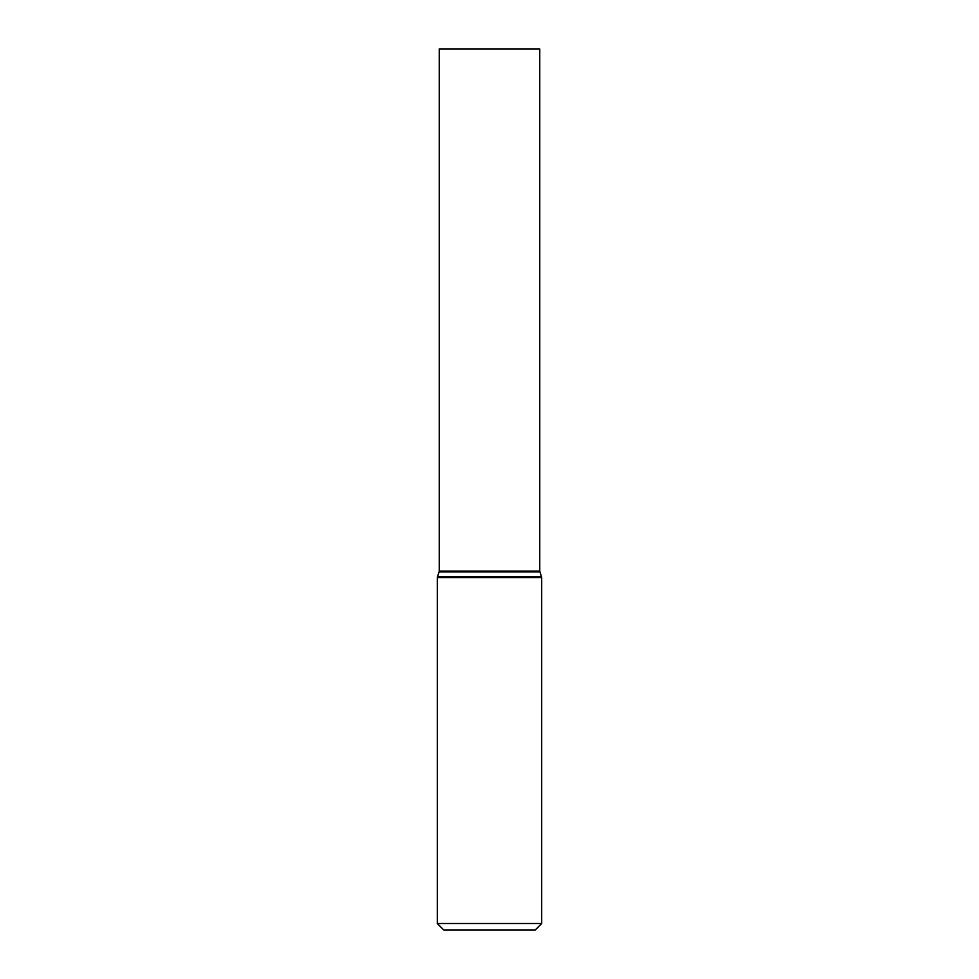 <?xml version="1.0" encoding="UTF-8"?>
<svg xmlns="http://www.w3.org/2000/svg" width="979" height="979" viewBox="0 0 979 979"><rect width="100%" height="100%" fill="white"/><g stroke="black" fill="none" stroke-linecap="round" stroke-linejoin="round"><path stroke-width="1.47" d="M541.693 923.527L535.17 930.05L443.83 930.05L437.307 923.527L541.693 923.527L541.693 577.61L539.759 571.087L539.759 48.95L439.241 48.95L439.241 571.087L539.759 571.087M437.307 923.527L437.307 577.61L541.693 577.61M437.307 577.61L437.442 576.766L541.558 576.766M437.442 576.766L439.106 571.932L539.894 571.932M439.106 571.932L439.241 571.087"/></g></svg>
